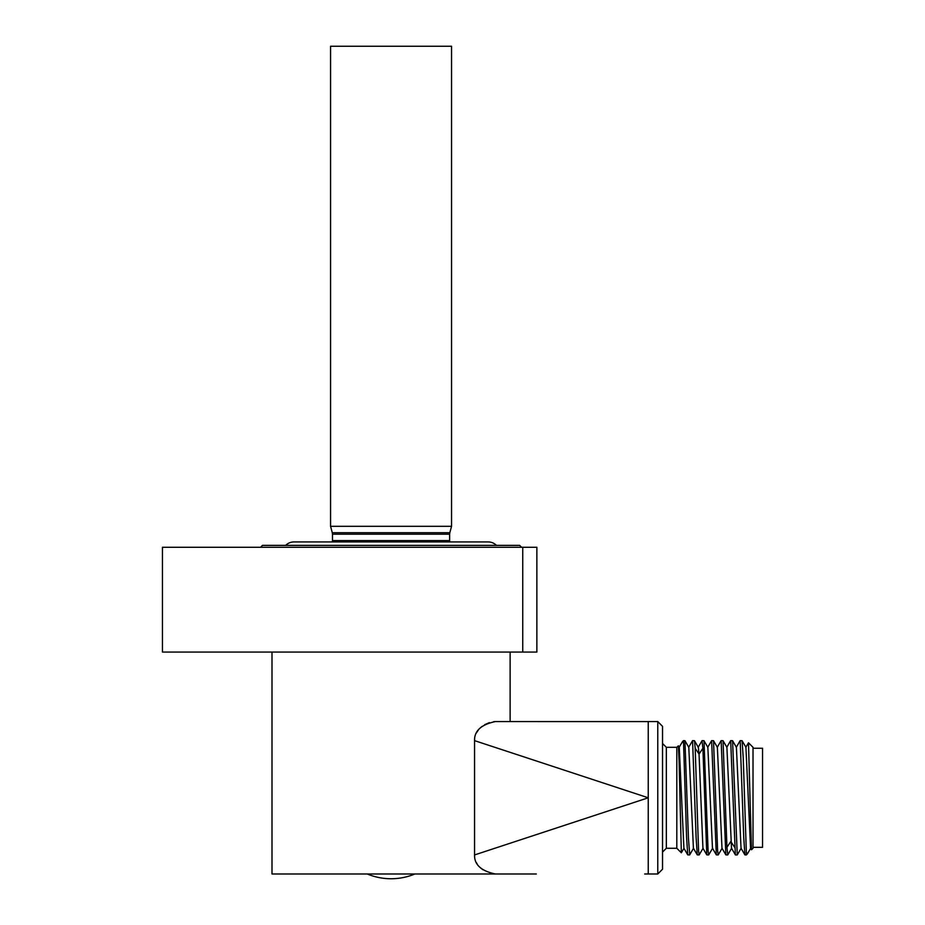 <?xml version="1.0" encoding="UTF-8"?>
<svg xmlns="http://www.w3.org/2000/svg" width="925" height="925" viewBox="0 0 925 925"><rect width="100%" height="100%" fill="white"/><g stroke="black" fill="none" stroke-linecap="round" stroke-linejoin="round"><path stroke-width="1.39" d="M162.453 652.056L536.87 652.056L536.87 547.276L162.453 547.276L162.453 652.056M260.561 547.276L262.469 545.368L519.653 545.368L521.561 547.276M496.447 545.368A11.713 11.713 0 0 0 488.169 541.934L293.953 541.934A11.713 11.713 0 0 0 285.675 545.368M391.067 526.313L451.55 526.313L451.55 46.25L330.572 46.25L330.572 526.313L391.067 526.313M271.996 652.056L271.996 873.986L535.841 873.986M493.661 721.673L495.326 721.581C481.185 724.587 474.259 730.935 474.548 740.636L474.548 854.943C474.259 864.632 481.185 870.98 495.326 873.986L492.482 873.732M648.24 725.131L648.24 797.789L648.24 721.593L510.126 721.581L510.126 652.056M474.641 856.781L474.548 854.943L648.24 797.789L648.24 870.841L648.24 797.789L474.548 740.636L474.641 738.786M476.306 733.051L478.607 729.628M480.318 727.859L482.098 726.391M484.7 724.691L489.36 722.622M476.352 862.609L477.312 864.228M480.445 867.823L482.931 869.778M533.945 873.986L528.568 873.986M524.579 873.986L522.22 873.986M528.094 873.986L524.51 873.986M520.856 873.986L517.329 873.986M514.161 873.986L512.161 873.986M510.103 873.986L495.326 873.986M533.898 873.986L536.315 873.986M414.874 873.986A61.917 61.917 0 0 1 367.248 873.986M648.24 870.841L648.24 873.975L644.679 873.986M657.768 721.581L662.531 726.345L662.531 869.222L657.768 873.986L657.768 721.581L648.24 721.581M644.679 721.581L495.326 721.581M666.335 848.271L676.811 848.271L676.811 747.308L666.335 747.308L666.335 848.271L662.531 852.075M676.811 747.308L678.372 745.816L679.1 761.379L681.343 852.792L684.038 848.19M679.123 747.377L682.453 741.677L683.482 742.995L683.482 740.636L684.939 740.694L688.443 838.166L689.726 854.839M699.161 854.943L697.265 854.873L696.109 837.345L692.571 740.636L694.467 740.694L695.195 748.29L698.56 850.572L699.161 854.931L703.093 848.202M678.372 745.816L679.274 747.365L683.899 848.225M684.939 740.694L688.801 747.365L693.403 848.202L697.265 854.873M694.467 740.694L698.329 747.377L699.046 754.072L702.896 748.29L702.017 740.728M682.453 741.665L683.482 740.636L686.581 837.322L687.737 854.873L689.634 854.943M692.571 740.636L688.639 747.377M735.363 854.873L730.669 740.636L732.565 740.694L737.26 854.931L735.433 854.943L731.513 848.202L726.9 747.377L723.038 740.694L726.946 847.277L727.732 854.931L731.663 848.202M727.732 854.943L725.836 854.873L721.986 848.202L717.372 747.377L713.522 740.694L717.615 850.572L718.216 854.931L722.136 848.202M718.216 854.943L716.32 854.873L712.458 848.202L707.856 747.365L703.994 740.694L708.087 850.572L708.689 854.931L712.62 848.202M708.689 854.943L706.793 854.873L702.931 848.202L699.046 754.072L695.195 748.29M702.098 740.636L703.994 740.694M716.32 854.873L711.626 740.636L713.522 740.694M725.836 854.873L721.153 740.636L723.038 740.694M747.388 853.902L746.348 854.943L746.348 852.584L746.348 854.943L744.891 854.885L743.735 837.287L740.197 740.636L742.093 740.694L743.249 758.246L746.348 852.572L747.597 853.59M751.458 849.763L753.019 848.271L753.019 747.308L748.487 742.775L751.458 849.763L750.557 848.202L745.943 747.354M744.891 854.885L741.029 848.202L736.416 747.354M737.26 854.931L741.191 848.202M748.487 742.775L745.793 747.377M753.019 847.312L762.547 847.312L762.547 748.256L753.019 748.256M711.626 740.636L707.694 747.377M706.793 854.873L702.896 748.29M730.669 740.636L726.738 747.377M522.741 652.056L522.741 547.276M330.572 526.313L332.283 532.696L449.839 532.696L449.642 534.176L332.48 534.176L332.48 540.605L449.642 540.605L449.804 541.934M726.946 847.277L730.796 841.507L734.647 847.277M449.642 534.176L449.642 540.605M449.839 532.696L451.55 526.313M332.283 532.696L332.48 534.176M332.48 540.605L332.329 541.934M657.768 873.986L648.24 873.986M666.335 747.308L662.531 743.492M689.703 854.873L693.565 848.19M676.811 848.271L681.343 852.792M683.887 848.19L687.737 854.873M698.167 747.377L702.029 740.694M747.55 853.671L750.718 848.202M745.955 747.377L742.093 740.705M736.427 747.377L732.565 740.694M736.265 747.377L740.127 740.694M717.222 747.377L721.084 740.694"/></g></svg>
